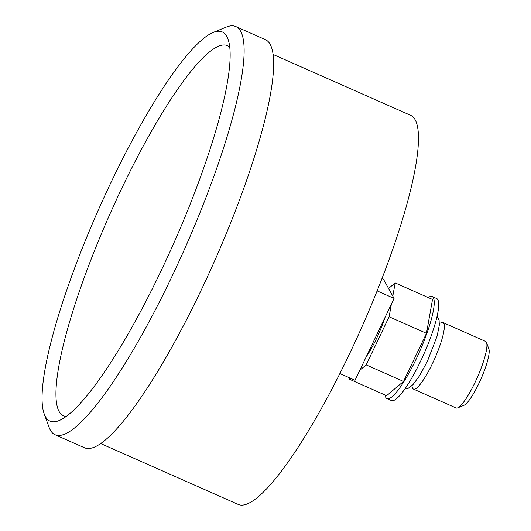<?xml version="1.0" encoding="UTF-8"?>
<svg xmlns="http://www.w3.org/2000/svg" width="531" height="531" viewBox="0 0 531 531"><rect width="100%" height="100%" fill="white"/><g stroke="black" fill="none" stroke-linecap="round" stroke-linejoin="round"><path stroke-width="0.8" d="M457.669 407.874A36.393 7.049 113.9 0 0 475.079 382.333A36.393 7.049 -66.1 0 0 486.555 342.621L488.878 349.006A31.402 6.08 -66.1 0 1 478.982 383.263A31.402 6.08 113.9 0 1 463.961 405.299L457.669 407.874A36.393 7.049 113.9 0 1 456.109 407.967L413.516 389.117A36.393 7.049 113.9 0 1 412.534 387.895L411.784 385.825M439.376 323.479L441.42 322.642A36.393 7.049 -66.1 0 1 442.98 322.549A36.393 7.049 -66.1 0 1 432.493 363.483A36.393 7.049 113.9 0 1 413.516 389.117M486.555 342.621A36.393 7.049 -66.1 0 0 485.573 341.4L442.98 322.549M428.205 297.539A55.801 10.806 113.9 0 1 432.154 296.537L436.641 298.522A55.801 10.806 113.9 0 1 437.829 299.696A55.801 10.806 113.9 0 1 422.264 357.622A55.801 10.806 113.9 0 1 391.466 400.573L386.986 398.595A55.801 10.806 113.9 0 1 385.791 397.42A55.801 10.806 113.9 0 1 385.068 394.991M432.154 296.537A55.801 10.806 113.9 0 1 433.349 297.712A55.801 10.806 113.9 0 1 417.784 355.637A55.801 10.806 113.9 0 1 386.986 398.595M349.504 377.807L349.259 379.147L386.621 395.681L403.527 381.424L426.479 333.309L432.519 299.451L395.164 282.917L388.573 288.472M426.479 333.309L389.117 316.768L391.393 304.044M392.807 296.112L395.164 282.917M403.527 381.424L366.171 364.883L389.117 316.768M349.259 379.147L350.387 378.198M359.812 370.246L366.171 364.883M384.915 317.618A36.393 7.049 113.9 0 1 376.452 338.678A36.393 7.049 113.9 0 1 366.29 356.666M339.893 373.552L355.04 380.256L394.082 298.409L383.409 279.16L381.955 278.516M273.014 54.414L410.523 115.28A212.798 41.199 -66.1 0 1 349.179 354.569A212.798 41.199 113.9 0 1 238.266 504.45L100.757 443.584M200.957 290.616A223.206 43.217 113.9 0 1 84.615 447.825L55.098 434.763A223.206 43.217 113.9 0 1 49.078 427.296L44.232 413.994A212.798 41.199 113.9 0 1 111.311 181.814A212.798 41.199 -66.1 0 1 213.104 32.471L226.206 27.114A223.206 43.217 -66.1 0 1 235.784 26.55L265.301 39.613A223.206 43.217 -66.1 0 1 200.957 290.616M235.784 26.55A223.206 43.217 -66.1 0 1 171.447 277.547A223.206 43.217 113.9 0 1 55.098 434.763M44.232 413.994A212.798 41.199 113.9 0 0 59.1 420.572A212.798 41.199 113.9 0 0 160.893 271.228A212.798 41.199 -66.1 0 0 227.972 39.055A212.798 41.199 -66.1 0 0 213.104 32.471M66.322 416.384A202.384 39.181 113.9 0 1 121.864 188.14A202.384 39.181 -66.1 0 1 229.724 47.213M394.082 298.409L377.096 290.888M437.093 316.21L439.104 320.273L439.29 325.244L437.139 336.03L427.442 361.206L419.43 375.948L412.939 384.676L408.259 388.28L404.861 389.017"/></g></svg>
